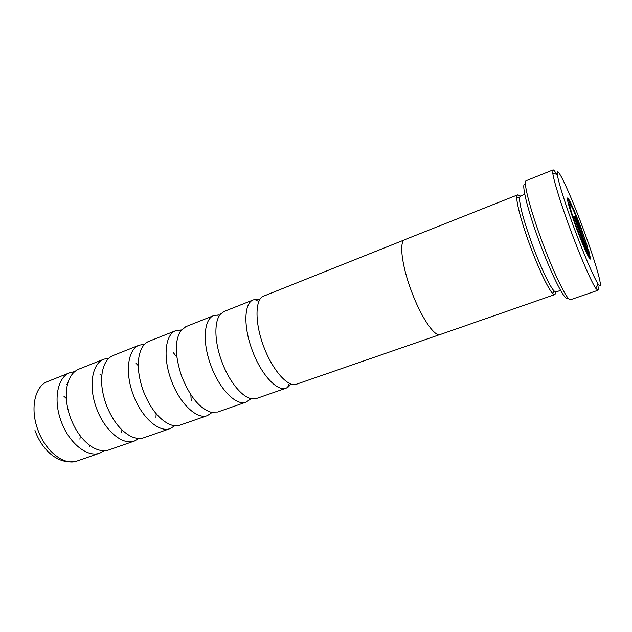 <?xml version="1.0" encoding="UTF-8"?>
<svg xmlns="http://www.w3.org/2000/svg" width="632" height="632" viewBox="0 0 632 632"><rect width="100%" height="100%" fill="white"/><g stroke="black" fill="none" stroke-linecap="round" stroke-linejoin="round"><path stroke-width="0.95" d="M290.918 383.972L288.492 386.847L286.185 388.143C277.164 392.053 260.542 373.954 251.899 349.37C243.17 325.757 244.26 302.775 253.298 299.884L255.897 299.347L259.61 299.939M249.032 397.986C248.874 399.369 249.221 399.851 250.075 399.416L246.077 402.118C236.265 406.289 219.067 388.87 210.646 364.767C202.098 341.628 204.041 318.765 213.829 315.55L218.609 314.981C217.685 315.21 217.74 315.803 218.767 316.75M212.123 412.443L207.486 415.572C196.931 419.98 179.219 403.2 171.011 379.555C162.645 356.875 165.363 334.13 175.838 330.631L181.392 329.959M174.859 425.731L170.316 428.528C159.09 433.157 140.912 416.97 132.902 393.776C124.701 371.537 128.146 348.919 139.253 345.151L144.523 344.298M138.929 438.474L134.498 441.01C122.648 445.837 104.059 430.226 96.238 407.458C88.204 385.639 92.304 363.163 103.996 359.15L109.004 358.17M104.264 450.727L99.943 453.057C87.524 458.066 68.564 442.993 60.933 420.636C53.049 399.219 57.773 376.885 69.986 372.651L74.774 371.584M524.758 194.285L520.247 196.07L519.496 198.045C519.599 205.724 523.881 221.303 532.334 244.774C540.494 266.965 550.022 286.983 554.122 290.981L555.978 291.984L560.568 290.38M519.915 196.339C518.035 194.253 517 194.474 516.802 196.994C516.265 202.706 521.827 223.396 530.051 245.572C540.249 273.403 552.044 296.455 554.722 294.607L440.196 334.526C434.603 337.322 420.525 316.458 410.998 290.001C401.549 264.516 399.021 241.203 404.851 239.654L517.576 194.901C514.48 195.32 520.065 218.719 530.043 245.572C538.535 268.663 548.473 289.448 552.771 293.54C554.572 295.318 555.496 294.796 555.552 291.992M567.568 297.411C566.225 303.731 552.163 276.658 539.396 241.866C526.891 208.244 520.507 180.697 525.461 184.386M553.024 169.921L526.195 180.697C522.901 180.997 529.877 208.671 541.845 240.871C554.106 274.256 567.789 301.796 570.538 299.718L597.872 290.309L595.692 288.2C591.347 281.896 580.555 257.121 570.593 230.143C560.979 204.27 553.569 180.294 552.747 172.947L553.024 169.921C553.648 169.732 554.864 171.225 556.681 174.416M597.698 284.519C598.417 288.113 598.472 290.048 597.872 290.309M574.417 228.808C583.842 254.309 593.985 277.796 598.046 283.879C604.903 294.702 596.158 263.497 583.17 228.729C570.017 192.981 555.402 161.618 557.361 174.669C558.246 181.684 565.34 204.365 574.417 228.808M581.29 228.571C575.254 212.202 568.587 197.271 567.544 197.982C566.92 200.02 569.938 210.227 576.597 228.602C583.328 246.393 587.831 256.584 590.13 259.175L574.235 216.302L573.73 216.223L586.82 251.536C584.458 247.231 581.219 239.583 577.095 228.594C571.778 213.924 569.361 205.763 569.851 204.104C571.502 205.4 575.167 213.561 580.848 228.571L587.799 247.483L581.29 228.571M571.778 206.846L567.362 198.511M586.82 251.536L586.141 251.781L585.256 250.13M569.637 208.212L569.187 204.365L569.851 204.104M579.046 225.758L580.2 228.816M439.619 334.66L295.018 384.714C285.948 385.623 271.215 367.832 263.196 345.159C255.186 323.394 255.059 301.796 262.225 296.685L404.322 239.931M286.185 388.143L256.632 398.437L252.318 398.847C242.554 398.002 228.784 381.38 221.492 360.722C214.24 340.932 214.137 320.74 220.687 313.946L224.218 311.426L253.298 299.884M246.077 402.118L217.645 412.032L210.733 412.151C199.23 408.169 189.466 396.003 181.439 375.669C174.969 355.895 174.669 341.043 180.531 331.089L185.84 326.657L213.829 315.55M207.486 415.572L180.104 425.115C177.134 426.142 173.832 425.976 170.206 424.625C159.066 419.688 149.982 408.154 142.935 390.039C137.152 372.525 136.749 358.573 141.726 348.177C143.583 344.78 145.968 342.497 148.891 341.327L175.838 330.631M173.215 352.466L176.897 357.278M170.316 428.528L143.93 437.723C139.941 439.09 135.525 438.6 130.674 436.246C120.246 430.589 111.983 419.798 105.892 403.864C100.78 388.569 100.227 375.708 104.225 365.257C106.358 360.303 109.376 357.041 113.278 355.461L139.253 345.151M135.698 362.997L138.242 365.62M134.498 441.01L109.044 449.881C103.885 451.627 98.221 450.648 92.043 446.942C82.666 440.844 75.398 430.913 70.231 417.167C65.807 404.093 65.072 392.519 68.011 382.439C70.263 375.598 73.904 371.15 78.945 369.096L103.996 359.15M99.959 374.223L101.776 375.74M121.96 429.918L121.581 432.256M156.159 413.707L155.954 417.357M190.848 394.724L191.212 400.775M577.609 222.567L575.657 218.072M589.49 256.181L588.005 251.102M588.487 256.805L586.567 251.631M579.062 225.569L579.512 225.585L575.444 216.5L578.122 225.529L590.525 258.978L589.087 251.812L587.215 247.633L588.06 251.078L578.596 225.553L577.703 222.535L579.062 225.569M588.432 252.05L589.087 251.812M587.649 251.228L588.06 251.078M573.817 216.46L574.235 216.302M69.986 372.651L47.582 381.546C35.029 385.923 29.917 408.161 37.699 429.31C45.212 451.39 64.401 466.116 77.175 460.989C58.018 465.895 41.688 449.36 34.981 430.463M89.554 446.729L89.926 445.521M80.28 435.922L79.924 439.201M63.911 396.232L66.328 398.468M67.34 384.904L66.273 384.224M578.185 225.703L578.596 225.553M288.492 386.847C287.544 386.895 287.9 385.741 289.551 383.371M255.897 299.347C255.146 299.931 256.165 300.579 258.962 301.29M554.122 290.981L552.771 293.54M598.046 283.879L595.692 288.2M99.943 453.057L77.175 460.989M577.703 222.535L577.127 222.748M557.361 174.669L552.747 172.947M519.496 198.045L516.802 196.994"/></g></svg>
